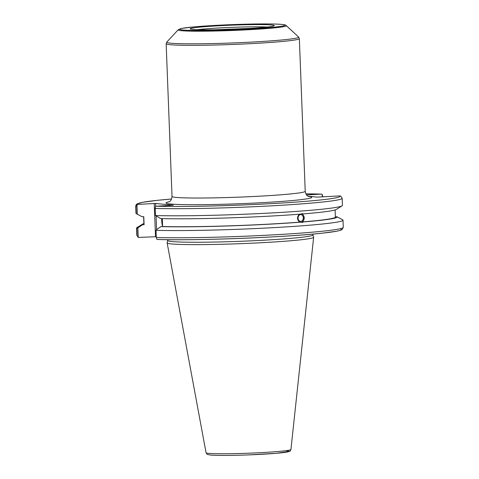 <?xml version="1.0" encoding="UTF-8"?>
<svg xmlns="http://www.w3.org/2000/svg" width="479" height="479" viewBox="0 0 479 479"><rect width="100%" height="100%" fill="white"/><g stroke="black" fill="none" stroke-linecap="round" stroke-linejoin="round"><path stroke-width="0.72" d="M138.024 204.401A101.201 4.982 177.8 0 1 171.56 199.019L157.31 200.33L142.245 202.36L137.012 203.946L136.03 204.946L135.719 206.221A103.302 5.089 -2.2 0 0 135.982 206.563L136.976 204.767L138.024 204.401L154.238 203.491L155.513 236.746L156.28 236.734M155.699 206.449L155.579 203.467L154.238 203.491M155.579 203.467L173.386 205.21L156.549 206.209L155.501 206.575L155.19 208.437A103.302 5.089 -2.2 0 0 270.737 205.88A103.302 5.089 -2.2 0 0 342.168 198.288L340.82 196.186L339.695 195.917L317.385 197.114L308.039 196.204M306.578 194.929L321.343 194.109L305.877 193.851A101.201 4.982 177.8 0 1 321.175 194.109L322.247 194.348L322.72 196.869M300.812 221.4A3.401 2.611 91.2 0 0 303.291 217.927A3.401 2.611 91.2 0 0 300.752 214.598A3.401 2.611 91.2 0 0 298.076 217.951A3.401 2.611 91.2 0 0 300.614 221.406A3.401 2.611 91.2 0 0 300.812 221.4M302.261 213.64L303.219 213.909A97.441 4.796 -2.2 0 0 336.378 209.413L342.078 205.838A103.302 5.089 -2.2 0 1 266.785 213.203A103.302 5.089 -2.2 0 1 155.465 215.538L160.699 218.574A97.441 4.796 -2.2 0 0 300.447 214.125L302.506 213.628M303.219 213.909L302.171 213.885C304.818 216.352 304.925 219.023 302.483 221.909L303.53 221.933L302.327 222.442L299.71 222.13C296.932 219.663 296.83 216.987 299.399 214.107M301.357 222.31A4.407 3.383 91.2 0 0 304.063 218.125A4.407 3.383 91.2 0 0 301.608 213.748M342.078 205.838A103.302 5.089 -2.2 0 0 342.437 205.389L342.168 198.288M302.483 221.909A95.806 4.718 -2.2 0 0 335.39 217.077L335.114 209.928M303.53 221.933A97.441 4.796 -2.2 0 0 336.815 216.718L335.378 216.801M143.616 216.688L143.916 224.429A95.806 4.718 -2.2 0 0 144.089 224.699L143.778 216.676L142.179 216.765L137.341 214.239L136.976 204.767M135.719 206.221L135.988 213.323A103.302 5.089 -2.2 0 0 136.252 213.664L137.341 214.239M143.88 223.555A97.441 4.796 -2.2 0 0 142.622 224.07A97.441 4.796 -2.2 0 0 142.491 224.789L144.089 224.699M155.513 236.746L138.233 237.416L136.832 235.285L136.557 228.094A103.302 5.089 -2.2 0 0 136.82 228.441L137.096 235.632A103.302 5.089 177.8 0 1 136.832 235.285M167.644 239.68L167.68 240.512A72.682 3.581 -2.2 0 0 265.067 240.141A72.682 3.581 -2.2 0 0 312.931 234.932L312.901 234.099M322.247 194.348L322.343 196.893M157.825 239.47L157.657 239.47C194.211 240.811 284.574 237.374 321.846 233.231L336.881 231.189L340.976 230.13L342.006 229.615L343.281 227.357A103.302 5.089 177.8 0 1 271.856 234.944A103.302 5.089 177.8 0 1 156.31 237.506L156.753 239.225L157.825 239.47A101.201 4.982 -2.2 0 0 274.617 236.782A101.201 4.982 -2.2 0 0 340.976 229.172M162.303 218.622L162.609 226.507L161.01 226.597L156.388 229.657L156.034 230.315A103.302 5.089 -2.2 0 0 271.575 227.753A103.302 5.089 -2.2 0 0 343.006 220.166A103.302 5.089 -2.2 0 0 342.742 219.819L336.815 216.718M156.31 237.506L156.034 230.315M142.491 224.789L137.862 227.848L138.233 237.416L137.096 235.632M167.674 240.488L167.141 242.835A73.311 3.61 -2.2 0 0 167.141 242.907A73.311 3.61 -2.2 0 0 265.372 242.506A73.311 3.61 -2.2 0 0 313.649 237.279A73.311 3.61 -2.2 0 0 313.643 237.207L312.931 234.908M156.585 229.525L156.07 216.155M155.465 215.538L155.19 208.437M142.622 224.07L136.916 227.645A103.302 5.089 -2.2 0 0 136.557 228.094M135.982 206.563L136.252 213.664M137.862 227.848L136.82 228.441M162.591 226.513A9.999 3.389 86.8 0 1 161.71 218.604M161.01 226.597A97.441 4.796 -2.2 0 0 300.758 222.148M162.609 226.507A95.806 4.718 -2.2 0 0 299.71 222.13M170.668 43.188A66.03 3.251 177.8 0 1 166.788 42.068L166.159 43.739A66.647 3.281 -2.2 0 0 170.147 44.697A66.647 3.281 -2.2 0 0 255.457 43.397A66.647 3.281 -2.2 0 0 299.351 38.619L298.591 37.009A66.03 3.251 177.8 0 1 255.193 41.895A66.03 3.251 177.8 0 1 170.668 43.188M286.268 25.627C286.131 24.591 280.425 24.034 269.162 23.95C249.463 23.705 213.868 25.088 194.666 26.836L181.469 28.447L178.2 29.776A54.139 2.664 -2.2 0 0 181.379 30.692A54.139 2.664 -2.2 0 0 250.685 29.632A54.139 2.664 -2.2 0 0 286.268 25.627L298.591 37.009M299.351 38.619L305.219 191.313A66.647 3.281 177.8 0 1 261.324 196.091A66.647 3.281 177.8 0 1 172.021 196.432L166.159 43.739M182.75 29.997A52.654 2.593 177.8 0 1 241.416 24.309A52.654 2.593 177.8 0 1 272.485 27.345A52.654 2.593 177.8 0 1 182.75 29.997M192.684 29.441A42.086 2.072 -2.2 0 0 264.402 27.321A42.086 2.072 -2.2 0 0 239.566 24.896A42.086 2.072 -2.2 0 0 192.684 29.441M197.3 29.704A39.985 1.97 177.8 0 1 232.225 27.345A39.985 1.97 177.8 0 1 267.228 27.016M169.201 201.773A72.94 3.593 -2.2 0 0 238.997 203.749A72.94 3.593 -2.2 0 0 308.44 196.42M339.695 195.917A101.201 4.982 177.8 0 1 273.335 203.527A101.201 4.982 177.8 0 1 156.549 206.209M208.605 453.368A42.469 2.09 177.8 0 1 206.066 452.769L207.227 454.349L210.341 455.044C217.406 455.607 229.872 455.571 247.733 454.942L275.97 453.332L289.496 451.404C289.777 451.649 290.262 451.014 290.939 449.512A42.469 2.09 177.8 0 1 262.971 452.535A42.469 2.09 177.8 0 1 208.605 453.368M210.628 455.05A40.392 1.988 -2.2 0 0 263.414 454.2A40.392 1.988 -2.2 0 0 285.664 450.709M178.2 29.776L166.788 42.068M191.468 29.291L192.965 29.447C197.001 29.818 204.323 29.926 214.933 29.77L251.349 28.327C261.36 27.68 268.168 27.034 271.779 26.381L273.006 26.159M305.219 191.313C306.315 196.773 308.41 195.953 308.955 196.629M172.021 196.432C171.344 201.958 169.195 201.3 168.704 202.012M343.281 227.357L343.006 220.166M290.939 449.512L313.649 237.279M206.066 452.769L167.141 242.907"/></g></svg>
